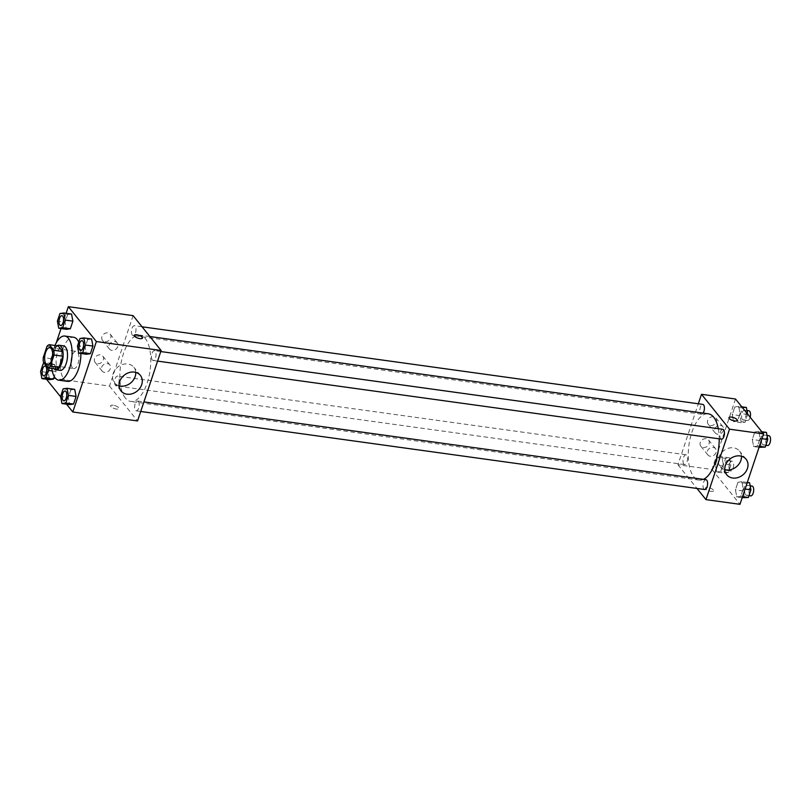 <?xml version="1.0" encoding="UTF-8"?>
<svg xmlns="http://www.w3.org/2000/svg" width="811" height="811" viewBox="0 0 811 811"><rect width="100%" height="100%" fill="white"/><g stroke="black" fill="none" stroke-linecap="round" stroke-linejoin="round"><path stroke-width="0.61" stroke-dasharray="4.05 3.04" d="M72.392 367.647A8.668 3.862 97.9 0 1 71.459 357.722A8.668 3.862 97.9 0 1 76.163 351.356A8.668 3.862 97.9 0 1 78.799 360.469A8.668 3.862 97.9 0 1 73.781 368.518A8.668 3.862 97.9 0 1 72.392 367.647M47.018 346.287L55.797 347.503L52.026 358.797L43.247 357.58M56.719 369.106L52.218 363.521L43.439 362.304M52.218 363.521A11.759 5.241 97.9 0 1 52.026 358.797M55.797 347.503A11.759 5.241 97.9 0 1 58.108 345.912M57.084 345.77A12.378 5.515 -82.1 0 0 53.029 352.055A12.378 5.515 -82.1 0 0 53.911 368.721M60.105 370.374A12.378 5.515 97.9 0 1 58.118 369.127A12.378 5.515 97.9 0 1 57.419 352.663A12.378 5.515 97.9 0 1 63.501 345.861M51.813 368.437A22.272 9.935 97.9 0 1 54.986 345.476M67.526 381.393A22.272 9.935 97.9 0 1 63.957 379.142A22.272 9.935 97.9 0 1 61.545 353.637A22.272 9.935 97.9 0 1 73.639 337.264M78.768 342.13A22.272 9.935 97.9 0 1 80.877 353.464M66.127 313.31L61.028 328.556M56.233 342.881L44.777 377.115L46.491 379.244M60.673 396.883L66.532 404.182M52.239 370.982L56.04 371.499L54.307 376.669L56.04 371.499L54.682 364.423L50.779 364.96L48.234 372.584L49.583 379.67L48.234 372.584L40.55 371.529M59.953 313.533L67.637 314.597L71.54 314.05L67.637 314.597L65.083 322.22L66.431 329.307L65.083 322.22L57.399 321.156M79.995 338.471L87.679 339.535L91.582 338.988L87.679 339.535L85.125 347.159L86.473 354.245L85.125 347.159L77.44 346.094M63.146 388.834L70.821 389.898L74.724 389.361L70.821 389.898L68.276 397.532L69.624 404.608L68.276 397.532L60.592 396.467M134.21 335.328L134.21 335.328A4.329 1.5 18.5 0 0 139.847 338.613A4.329 1.5 18.5 0 0 142.422 338.075A4.329 1.5 18.5 0 0 142.432 338.075L142.422 338.075M135.761 372.391A12.418 10.249 141.2 0 0 133.845 367.261A12.418 10.249 141.2 0 0 122.654 364.453A12.418 10.249 141.2 0 0 113.155 373.516A12.418 10.249 141.2 0 0 114.493 382.822A12.418 10.249 141.2 0 0 119.085 385.793M113.216 405.236A4.329 1.5 18.5 0 0 110.641 405.764A4.329 1.5 18.5 0 0 114.27 408.562A4.329 1.5 18.5 0 0 118.862 408.511A4.329 1.5 18.5 0 0 113.216 405.236A4.329 1.5 -161.5 0 1 118.862 408.511A4.329 1.5 -161.5 0 1 114.27 408.562A4.329 1.5 -161.5 0 1 110.641 405.764A4.329 1.5 -161.5 0 1 113.216 405.226M133.095 315.631L109.526 386.077L44.777 377.115M109.526 386.077L137.556 420.95M110.722 337.873A4.947 4.085 141.2 0 0 110.195 334.162A4.947 4.085 141.2 0 0 103.778 334.081A4.947 4.085 141.2 0 0 102.48 340.367A4.947 4.085 141.2 0 0 106.94 341.482A4.947 4.085 141.2 0 0 110.722 337.873M103.362 359.881A4.947 4.085 141.2 0 0 102.825 356.171A4.947 4.085 141.2 0 0 96.408 356.09A4.947 4.085 141.2 0 0 95.11 362.375A4.947 4.085 141.2 0 0 99.571 363.5A4.947 4.085 141.2 0 0 103.362 359.881M117.737 346.591A4.947 4.085 -38.8 0 1 113.945 350.21A4.947 4.085 -38.8 0 1 109.485 349.085A4.947 4.085 -38.8 0 1 110.783 342.8A4.947 4.085 -38.8 0 1 117.2 342.881A4.947 4.085 -38.8 0 1 117.737 346.591M110.367 368.599A4.947 4.085 -38.8 0 1 106.586 372.219A4.947 4.085 -38.8 0 1 102.115 371.093A4.947 4.085 -38.8 0 1 103.423 364.808A4.947 4.085 -38.8 0 1 109.84 364.899A4.947 4.085 -38.8 0 1 110.367 368.599M138.387 401.546A4.947 2.21 97.9 0 1 138.924 407.213A4.947 2.21 97.9 0 1 136.238 410.853A4.947 2.21 97.9 0 1 134.727 405.642A4.947 2.21 97.9 0 1 137.596 401.039A4.947 2.21 97.9 0 1 138.387 401.546M132.254 335.044A4.947 2.21 97.9 0 1 131.717 329.378A4.947 2.21 97.9 0 1 134.403 325.738A4.947 2.21 97.9 0 1 135.913 330.939A4.947 2.21 97.9 0 1 133.055 335.541A4.947 2.21 97.9 0 1 132.254 335.044M115.405 385.407A4.947 2.21 97.9 0 1 114.868 379.741A4.947 2.21 97.9 0 1 117.554 376.101A4.947 2.21 97.9 0 1 119.065 381.312A4.947 2.21 97.9 0 1 116.196 385.904A4.947 2.21 97.9 0 1 115.405 385.407M152.296 359.983A4.947 2.21 97.9 0 1 151.758 354.316A4.947 2.21 97.9 0 1 154.445 350.676A4.947 2.21 97.9 0 1 155.955 355.877A4.947 2.21 97.9 0 1 153.086 360.479A4.947 2.21 97.9 0 1 152.296 359.983M125.36 398.049A33.464 14.922 97.9 0 1 121.741 359.729A33.464 14.922 97.9 0 1 139.908 335.146A33.464 14.922 97.9 0 1 150.096 370.333A33.464 14.922 97.9 0 1 130.733 401.435A33.464 14.922 97.9 0 1 125.36 398.049M703.461 479.362A33.464 14.922 97.9 0 1 699.143 480.112A33.464 14.922 97.9 0 1 693.77 476.726A33.464 14.922 97.9 0 1 690.151 438.396A33.464 14.922 97.9 0 1 708.317 413.813M718.303 428.715A33.464 14.922 97.9 0 1 719.205 438.832M706.006 479.706A4.947 2.21 -82.1 0 0 703.137 484.309A4.947 2.21 -82.1 0 0 704.647 489.52M703.137 413.093A4.947 2.21 97.9 0 1 701.454 414.208A4.947 2.21 97.9 0 1 700.663 413.711A4.947 2.21 97.9 0 1 700.126 408.045A4.947 2.21 97.9 0 1 702.813 404.405M683.815 464.074A4.947 2.21 97.9 0 1 683.278 458.408A4.947 2.21 97.9 0 1 685.964 454.768A4.947 2.21 97.9 0 1 687.464 459.979A4.947 2.21 97.9 0 1 684.606 464.581A4.947 2.21 97.9 0 1 683.815 464.074M721.496 439.146A4.947 2.21 97.9 0 1 720.705 438.65A4.947 2.21 97.9 0 1 720.168 432.983A4.947 2.21 97.9 0 1 722.854 429.343M735.516 399.012L711.946 469.447L677.925 464.744L698.322 403.787M677.925 464.744L696.984 488.455M713.528 416.692A4.947 4.085 141.2 0 0 708.378 419.094A4.947 4.085 141.2 0 0 708.196 424.194A4.947 4.085 141.2 0 0 712.656 425.319A4.947 4.085 141.2 0 0 716.437 421.7A4.947 4.085 141.2 0 0 715.91 418A4.947 4.085 141.2 0 0 713.528 416.692M703.218 447.51A4.947 4.085 141.2 0 0 709.078 443.718A4.947 4.085 141.2 0 0 708.54 440.008A4.947 4.085 141.2 0 0 702.123 439.927A4.947 4.085 141.2 0 0 700.826 446.212A4.947 4.085 141.2 0 0 703.218 447.51M741.893 481.693L743.241 488.78L740.696 496.403L736.793 496.95L735.435 489.864L737.99 482.241L741.893 481.693L737.99 482.241L735.435 489.864L736.793 496.95L740.696 496.403L743.241 488.78L741.893 481.693L747.296 482.444M758.741 431.33L760.1 438.416L757.545 446.04L753.642 446.577L752.294 439.501L754.838 431.868L758.741 431.33L754.838 431.868L752.294 439.501L753.642 446.577L757.545 446.04L760.1 438.416L758.741 431.33L761.833 431.756M738.699 406.392L740.058 413.468L737.503 421.102L733.6 421.639L732.252 414.563L734.796 406.929L738.699 406.392L734.796 406.929L732.252 414.563L733.6 421.639L737.503 421.102L740.058 413.468L738.699 406.392L741.791 406.818M711.946 469.447L739.977 504.33M716.752 472.012L715.393 464.926L717.948 457.303L721.851 456.755L723.199 463.841L720.655 471.465L716.752 472.012L720.655 471.465L723.199 463.841L721.851 456.755L717.948 457.303L715.393 464.926L716.752 472.012L724.426 473.066L728.329 472.529L730.883 464.906L729.535 457.82L725.632 458.357L723.077 465.99L724.426 473.066M723.453 430.418A4.947 4.085 -38.8 0 1 719.661 434.037A4.947 4.085 -38.8 0 1 715.201 432.912A4.947 4.085 -38.8 0 1 716.498 426.637A4.947 4.085 -38.8 0 1 722.915 426.718A4.947 4.085 -38.8 0 1 723.453 430.418M716.083 452.437A4.947 4.085 -38.8 0 1 712.301 456.056A4.947 4.085 -38.8 0 1 707.831 454.93A4.947 4.085 -38.8 0 1 709.138 448.645A4.947 4.085 -38.8 0 1 715.555 448.726A4.947 4.085 -38.8 0 1 716.083 452.437M713.335 489.986A4.329 1.5 18.5 0 0 708.946 487.735A4.329 1.5 18.5 0 0 705.388 488.08A4.329 1.5 18.5 0 0 709.017 490.878A4.329 1.5 18.5 0 0 713.599 490.827A4.329 1.5 18.5 0 0 713.335 489.986A4.329 1.5 -161.5 0 1 713.599 490.827A4.329 1.5 -161.5 0 1 709.017 490.878A4.329 1.5 -161.5 0 1 705.388 488.08A4.329 1.5 -161.5 0 1 708.946 487.735A4.329 1.5 -161.5 0 1 713.335 489.986M741.477 456.228A12.418 10.249 141.2 0 0 739.561 451.098A12.418 10.249 141.2 0 0 723.463 450.886A12.418 10.249 141.2 0 0 720.209 466.649A12.418 10.249 141.2 0 0 724.801 469.63M728.957 417.645L728.957 417.635A4.329 1.5 18.5 0 0 728.957 417.645A4.329 1.5 18.5 0 0 729.221 418.486A4.329 1.5 18.5 0 0 733.61 420.737A4.329 1.5 18.5 0 0 737.169 420.392L737.169 420.392M749.577 482.758L745.674 483.305L743.119 490.929L744.468 498.005M745.552 494.791A4.947 2.21 97.9 0 1 745.015 489.114A4.947 2.21 97.9 0 1 747.701 485.485A4.947 2.21 97.9 0 1 749.212 490.685A4.947 2.21 97.9 0 1 746.343 495.288A4.947 2.21 97.9 0 1 745.552 494.791M745.674 483.305L737.99 482.241M743.119 490.929L735.435 489.864M742.197 497.69L736.793 496.95M742.541 496.656L740.696 496.403M745.096 489.033L743.241 488.78M750.733 495.896A4.947 2.21 97.9 0 1 749.942 495.389A4.947 2.21 97.9 0 1 749.405 489.722A4.947 2.21 97.9 0 1 752.091 486.083M766.425 432.395L762.522 432.932L759.968 440.566L761.326 447.642M762.401 444.418A4.947 2.21 97.9 0 1 761.864 438.751A4.947 2.21 97.9 0 1 764.55 435.112A4.947 2.21 97.9 0 1 766.06 440.322A4.947 2.21 97.9 0 1 763.192 444.925A4.947 2.21 97.9 0 1 762.401 444.418M762.522 432.932L754.838 431.868M759.968 440.566L752.294 439.501M759.045 447.327L753.642 446.577M759.4 446.293L757.545 446.04M761.945 438.67L760.1 438.416M767.581 445.533A4.947 2.21 97.9 0 1 766.79 445.026A4.947 2.21 97.9 0 1 766.253 439.359A4.947 2.21 97.9 0 1 768.94 435.72M725.51 469.843A4.947 2.21 97.9 0 1 724.973 464.176A4.947 2.21 97.9 0 1 727.66 460.536A4.947 2.21 97.9 0 1 729.17 465.747A4.947 2.21 97.9 0 1 726.301 470.35A4.947 2.21 97.9 0 1 725.51 469.843M729.535 457.82L721.851 456.755M725.632 458.357L717.948 457.303M723.077 465.99L715.393 464.926M728.329 472.529L720.655 471.465M730.883 464.906L723.199 463.841M729.9 470.451A4.947 2.21 97.9 0 1 729.363 464.784A4.947 2.21 97.9 0 1 732.049 461.145A4.947 2.21 97.9 0 1 733.56 466.355A4.947 2.21 97.9 0 1 730.691 470.958A4.947 2.21 97.9 0 1 729.9 470.451M746.384 407.457L742.481 407.994L739.926 415.617L741.284 422.703L745.187 422.166L747.661 414.117M742.359 419.48A4.947 2.21 97.9 0 1 741.822 413.813A4.947 2.21 97.9 0 1 744.508 410.173A4.947 2.21 97.9 0 1 746.019 415.384A4.947 2.21 97.9 0 1 743.15 419.986A4.947 2.21 97.9 0 1 742.359 419.48M742.481 407.994L734.796 406.929M739.926 415.617L732.252 414.563M741.284 422.703L733.6 421.639M745.187 422.166L737.503 421.102M747.732 414.533L740.058 413.468M750.165 417.229A4.947 2.21 97.9 0 1 747.539 420.585A4.947 2.21 97.9 0 1 746.749 420.088A4.947 2.21 97.9 0 1 746.211 414.421A4.947 2.21 97.9 0 1 748.898 410.782M63.795 400.827A4.947 2.21 97.9 0 1 63.025 400.32A4.947 2.21 97.9 0 1 62.477 394.673A4.947 2.21 97.9 0 1 65.154 391.014M70.821 389.898L68.276 397.532M80.654 350.453A4.947 2.21 97.9 0 1 79.873 349.957A4.947 2.21 97.9 0 1 79.336 344.31A4.947 2.21 97.9 0 1 82.012 340.65M87.679 339.535L85.125 347.159M47.849 367.788L47.008 363.358L44.564 363.693M43.753 375.878A4.947 2.21 97.9 0 1 42.983 375.381A4.947 2.21 97.9 0 1 42.436 369.735A4.947 2.21 97.9 0 1 45.112 366.075M56.04 371.499L54.682 364.423L47.008 363.358M54.682 364.423L50.779 364.96L43.105 363.896M50.779 364.96L48.234 372.584M60.612 325.515A4.947 2.21 97.9 0 1 59.832 325.018A4.947 2.21 97.9 0 1 59.294 319.372A4.947 2.21 97.9 0 1 61.971 315.712M67.637 314.597L65.083 322.22M47.443 364.879L73.781 368.518M49.826 347.716L76.163 351.356M140.364 375.371L133.845 367.261M121.011 390.932L114.493 382.822M102.48 340.367L109.485 349.085M110.195 334.162L117.2 342.881M95.11 362.375L102.115 371.093M102.825 356.171L109.84 364.899M149.883 336.524L139.908 335.146M699.143 480.112L130.733 401.435M136.238 410.853L140.729 411.471M137.596 401.039L143.922 401.921M142.067 326.792L134.403 325.738M701.454 414.208L133.055 335.541M685.964 454.768L117.554 376.101M684.606 464.581L116.196 385.904M160.771 351.548L154.445 350.676M157.577 361.108L153.086 360.479M708.196 424.194L715.201 432.912M715.91 418L722.915 426.718M700.826 446.212L707.831 454.93M708.54 440.008L715.555 448.726M746.079 459.208L739.561 451.098M726.717 474.759L720.209 466.649M750.155 485.819L747.701 485.485M748.979 495.653L746.343 495.288M767.013 435.456L764.55 435.112M765.837 445.29L763.192 444.925M732.049 461.145L727.66 460.536M730.691 470.958L726.301 470.35M746.972 410.518L744.508 410.173M747.539 420.585L743.15 419.986"/><path stroke-width="1.22" d="M46.055 363.997A8.668 3.862 97.9 0 1 45.122 354.083A8.668 3.862 97.9 0 1 49.826 347.716A8.668 3.862 97.9 0 1 52.462 356.82A8.668 3.862 97.9 0 1 47.443 364.879A8.668 3.862 97.9 0 1 46.055 363.997M50.252 366.298L54.033 355.005A11.759 5.241 97.9 0 0 53.83 350.281L49.339 344.695A11.759 5.241 97.9 0 0 47.018 346.287L43.247 357.58A11.759 5.241 97.9 0 0 43.439 362.304L47.94 367.9A11.759 5.241 97.9 0 0 50.252 366.298L59.031 367.515L62.812 356.222L54.033 355.005M59.031 367.515A11.759 5.241 97.9 0 1 56.719 369.106L47.94 367.9M62.812 356.222A11.759 5.241 97.9 0 0 62.609 351.498L58.108 345.912L49.339 344.695M53.911 368.721A12.378 5.515 -82.1 0 0 55.716 369.765A12.378 5.515 -82.1 0 0 62.883 358.269A12.378 5.515 -82.1 0 0 59.112 345.253A12.378 5.515 -82.1 0 0 57.084 345.77M59.112 345.253L63.501 345.861A12.378 5.515 97.9 0 1 67.272 358.878A12.378 5.515 97.9 0 1 60.105 370.374L55.716 369.765M62.609 351.498L53.83 350.281M54.986 345.476A22.272 9.935 97.9 0 1 64.86 336.048A22.272 9.935 97.9 0 1 71.642 359.476A22.272 9.935 97.9 0 1 58.747 380.187A22.272 9.935 97.9 0 1 55.178 377.926A22.272 9.935 97.9 0 1 51.813 368.437M64.86 336.048L73.639 337.264A22.272 9.935 97.9 0 1 78.768 342.13M80.877 353.464A22.272 9.935 97.9 0 1 67.526 381.393L58.747 380.187M66.532 404.182L72.808 411.988L96.377 341.553L68.347 306.67L66.127 313.31M61.028 328.556L56.233 342.881M46.491 379.244L60.673 396.883M44.564 363.693L43.105 363.896L40.55 371.529L41.898 378.605L49.583 379.67L53.485 379.132L54.307 376.669L53.485 379.132L45.801 378.068L48.356 370.434L47.849 367.788M58.757 328.242L66.431 329.307L70.344 328.759L72.889 321.136L71.54 314.05L63.856 312.995L59.953 313.533L57.399 321.156L58.757 328.242L62.66 327.695L65.204 320.071L63.856 312.995M78.799 353.18L86.473 354.245L90.376 353.697L92.93 346.074L91.582 338.988L83.898 337.934L79.995 338.471L77.44 346.094L78.799 353.18L82.702 352.643L85.246 345.01L83.898 337.934M61.94 403.543L69.624 404.608L73.527 404.071L76.082 396.437L74.724 389.361L67.049 388.297L63.146 388.834L60.592 396.467L61.94 403.543L65.843 403.006L68.398 395.383L67.049 388.297M139.857 338.603A4.329 1.5 -161.5 0 1 134.21 335.328A4.329 1.5 -161.5 0 1 138.793 335.278A4.329 1.5 -161.5 0 1 142.432 338.075A4.329 1.5 -161.5 0 1 139.857 338.603M72.808 411.988L137.556 420.95L161.125 350.514L96.377 341.553M161.125 350.514L133.095 315.631L68.347 306.67M142.432 338.075A4.329 1.5 18.5 0 0 138.793 335.278A4.329 1.5 18.5 0 0 134.21 335.328M119.673 381.626A12.418 10.249 -38.8 0 1 129.172 372.563A12.418 10.249 -38.8 0 1 140.364 375.371A12.418 10.249 -38.8 0 1 137.1 391.135A12.418 10.249 -38.8 0 1 121.011 390.932A12.418 10.249 -38.8 0 1 119.673 381.626M119.085 385.793A12.418 10.249 141.2 0 0 135.761 372.391M149.883 336.524L708.317 413.813A33.464 14.922 97.9 0 1 718.303 428.715M719.205 438.832A33.464 14.922 97.9 0 1 703.461 479.362M140.729 411.471L704.647 489.52A4.947 2.21 -82.1 0 0 707.334 485.88A4.947 2.21 -82.1 0 0 706.797 480.213A4.947 2.21 -82.1 0 0 706.006 479.706L143.922 401.921M142.067 326.792L702.813 404.405A4.947 2.21 97.9 0 1 704.414 407.791A4.947 2.21 97.9 0 1 703.137 413.093M160.771 351.548L722.854 429.343A4.947 2.21 97.9 0 1 724.365 434.554A4.947 2.21 97.9 0 1 721.496 439.146L157.577 361.108M698.322 403.787L701.495 394.298L735.516 399.012L763.546 433.885L729.525 429.181L701.495 394.298M696.984 488.455L705.965 499.617L729.525 429.181M705.965 499.617L739.977 504.33L763.546 433.885M732.708 478.024A12.418 10.249 -38.8 0 1 726.717 474.759A12.418 10.249 -38.8 0 1 729.981 458.996A12.418 10.249 -38.8 0 1 746.079 459.208A12.418 10.249 -38.8 0 1 745.613 472.012A12.418 10.249 -38.8 0 1 732.708 478.024M729.221 418.476A4.329 1.5 -161.5 0 1 728.957 417.635A4.329 1.5 -161.5 0 1 733.539 417.584A4.329 1.5 -161.5 0 1 737.169 420.382A4.329 1.5 -161.5 0 1 733.61 420.727A4.329 1.5 -161.5 0 1 729.221 418.476M724.801 469.63A12.418 10.249 141.2 0 0 726.19 469.914A12.418 10.249 141.2 0 0 741.477 456.228M737.169 420.392A4.329 1.5 18.5 0 0 733.539 417.594A4.329 1.5 18.5 0 0 728.957 417.635M742.197 497.69L748.371 497.467L750.925 489.844L749.577 482.758L747.296 482.444M748.371 497.467L742.541 496.656M750.925 489.844L745.096 489.033M750.155 485.819L752.091 486.083A4.947 2.21 97.9 0 1 753.601 491.294A4.947 2.21 97.9 0 1 750.733 495.896L748.979 495.653M759.045 447.327L765.229 447.104L767.774 439.471L766.425 432.395L761.833 431.756M765.229 447.104L759.4 446.293M767.774 439.471L761.945 438.67M767.013 435.456L768.94 435.72A4.947 2.21 97.9 0 1 770.45 440.931A4.947 2.21 97.9 0 1 767.581 445.533L765.837 445.29M747.661 414.117L746.384 407.457L741.791 406.818M746.972 410.518L748.898 410.782A4.947 2.21 97.9 0 1 750.165 417.229M65.174 391.014L65.144 391.014A4.947 2.21 97.9 0 1 65.174 391.014A4.947 2.21 97.9 0 1 66.684 396.224A4.947 2.21 97.9 0 1 63.816 400.827A4.947 2.21 97.9 0 1 63.795 400.827L63.785 400.816A4.947 2.21 97.9 0 1 62.984 400.32A4.947 2.21 97.9 0 1 62.447 394.653A4.947 2.21 97.9 0 1 65.144 391.014A4.947 2.21 97.9 0 1 66.644 396.214A4.947 2.21 97.9 0 1 63.785 400.816M69.624 404.608L73.527 404.071L65.843 403.006M73.527 404.071L76.082 396.437L68.398 395.383M76.082 396.437L74.724 389.361M82.023 340.65L81.992 340.65A4.947 2.21 97.9 0 1 82.023 340.65A4.947 2.21 97.9 0 1 83.533 345.861A4.947 2.21 97.9 0 1 80.664 350.464A4.947 2.21 97.9 0 1 80.654 350.453A4.947 2.21 97.9 0 1 79.843 349.957A4.947 2.21 97.9 0 1 79.306 344.28A4.947 2.21 97.9 0 1 81.992 340.65A4.947 2.21 97.9 0 1 83.503 345.851A4.947 2.21 97.9 0 1 80.634 350.453L80.634 350.453M86.473 354.245L90.376 353.697L82.702 352.643M90.376 353.697L92.93 346.074L85.246 345.01M92.93 346.074L91.582 338.988M41.898 378.605L45.801 378.068M45.132 366.075L45.102 366.075A4.947 2.21 97.9 0 1 45.132 366.075A4.947 2.21 97.9 0 1 46.643 371.286A4.947 2.21 97.9 0 1 43.774 375.888A4.947 2.21 97.9 0 1 43.753 375.878A4.947 2.21 97.9 0 1 42.942 375.381A4.947 2.21 97.9 0 1 42.405 369.715A4.947 2.21 97.9 0 1 45.102 366.075A4.947 2.21 97.9 0 1 46.602 371.276A4.947 2.21 97.9 0 1 43.743 375.878L43.774 375.888M49.583 379.67L53.485 379.132M52.239 370.982L48.356 370.434M61.95 315.712L61.981 315.712A4.947 2.21 97.9 0 1 61.981 315.712A4.947 2.21 97.9 0 1 63.491 320.923A4.947 2.21 97.9 0 1 60.622 325.515A4.947 2.21 97.9 0 1 60.612 325.515L60.592 325.515A4.947 2.21 97.9 0 1 59.801 325.018A4.947 2.21 97.9 0 1 59.264 319.341A4.947 2.21 97.9 0 1 61.95 315.712A4.947 2.21 97.9 0 1 63.461 320.913A4.947 2.21 97.9 0 1 60.592 325.515M66.431 329.307L70.344 328.759L62.66 327.695M70.344 328.759L72.889 321.136L65.204 320.071M72.889 321.136L71.54 314.05"/></g></svg>
